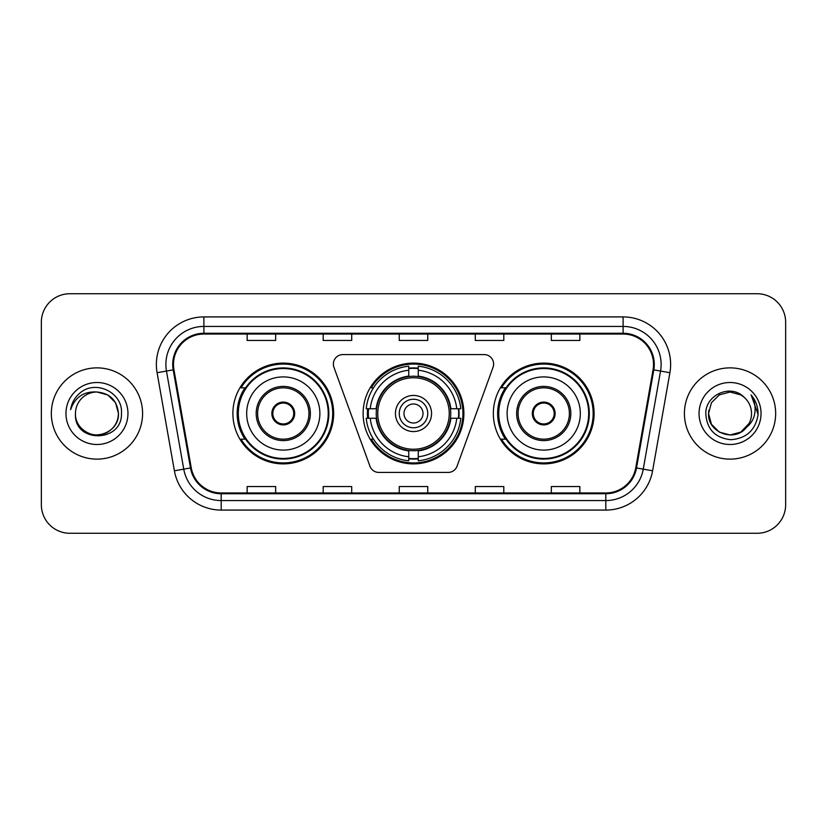 <?xml version="1.0" encoding="UTF-8"?>
<svg xmlns="http://www.w3.org/2000/svg" width="827" height="827" viewBox="0 0 827 827"><rect width="100%" height="100%" fill="white"/><g stroke="black" fill="none" stroke-linecap="round" stroke-linejoin="round"><path stroke-width="1.24" d="M333.384 364.066A9.51 9.51 0 0 0 333.953 367.322L369.938 466.18A9.51 9.51 0 0 0 378.869 472.434L448.131 472.434A9.51 9.51 0 0 0 457.062 466.18L493.047 367.322A9.51 9.51 0 0 0 484.115 354.566L342.885 354.566A9.51 9.51 0 0 0 333.384 364.066M493.347 413.5A50.385 50.385 0 0 0 543.732 463.885A50.385 50.385 0 0 0 594.106 413.5A50.385 50.385 0 0 0 543.732 363.115A50.385 50.385 0 0 0 493.347 413.5M363.115 413.5A50.385 50.385 0 0 0 413.5 463.885A50.385 50.385 0 0 0 463.885 413.5A50.385 50.385 0 0 0 413.5 363.115A50.385 50.385 0 0 0 363.115 413.5M232.894 413.5A50.385 50.385 0 0 0 283.268 463.885A50.385 50.385 0 0 0 333.653 413.5A50.385 50.385 0 0 0 283.268 363.115A50.385 50.385 0 0 0 232.894 413.5M244.978 439.168A46.105 46.105 0 0 1 244.978 387.832M367.643 418.255A46.105 46.105 0 0 1 367.643 408.745M505.431 439.168A46.105 46.105 0 0 1 505.431 387.832M41.35 322.241L41.35 504.759A28.521 28.521 0 0 0 69.871 533.27L757.129 533.27A28.521 28.521 0 0 0 785.65 504.759L785.65 322.241A28.521 28.521 0 0 0 757.129 293.73L69.871 293.73A28.521 28.521 0 0 0 41.35 322.241L41.35 504.759M51.336 413.5A45.63 45.63 0 0 0 96.955 459.13A45.63 45.63 0 0 0 142.585 413.5A45.63 45.63 0 0 0 96.955 367.87A45.63 45.63 0 0 0 51.336 413.5A45.63 45.63 0 0 0 96.955 459.13A45.63 45.63 0 0 0 142.585 413.5A45.63 45.63 0 0 0 96.955 367.87A45.63 45.63 0 0 0 51.336 413.5M684.415 413.5A45.63 45.63 0 0 0 730.045 459.13A45.63 45.63 0 0 0 775.664 413.5A45.63 45.63 0 0 0 730.045 367.87A45.63 45.63 0 0 0 684.415 413.5A45.63 45.63 0 0 0 730.045 459.13A45.63 45.63 0 0 0 775.664 413.5A45.63 45.63 0 0 0 730.045 367.87A45.63 45.63 0 0 0 684.415 413.5M173.484 364.449A30.423 30.423 0 0 1 203.897 334.036L623.103 334.036A30.423 30.423 0 0 1 653.061 369.731L635.756 467.834A30.423 30.423 0 0 1 605.809 492.964L221.191 492.964A30.423 30.423 0 0 1 191.244 467.834L173.939 369.731A30.423 30.423 0 0 1 173.484 364.449M172.719 364.449A31.178 31.178 0 0 0 173.194 369.865L190.489 467.968A31.178 31.178 0 0 0 221.191 493.729L605.809 493.729A31.178 31.178 0 0 0 636.511 467.968L653.806 369.865A31.178 31.178 0 0 0 623.103 333.271L203.897 333.271A31.178 31.178 0 0 0 172.719 364.449M157.089 372.708A47.532 47.532 0 0 1 203.897 316.917L623.103 316.917A47.532 47.532 0 0 1 669.911 372.708L652.606 470.801A47.532 47.532 0 0 1 605.809 510.083L221.191 510.083A47.532 47.532 0 0 1 174.394 470.801L157.089 372.708L166.454 371.054A38.021 38.021 0 0 1 203.897 326.427L623.103 326.427A38.021 38.021 0 0 1 660.546 371.054L643.251 469.157A38.021 38.021 0 0 1 605.809 500.573L221.191 500.573A38.021 38.021 0 0 1 183.749 469.157L166.454 371.054A38.021 38.021 0 0 1 165.876 364.449M757.129 293.73L69.871 293.73M69.871 533.27L757.129 533.27M785.65 504.759L785.65 322.241M399.245 334.036L399.245 340.466L427.755 340.466L427.755 334.036M323.192 334.036L323.192 340.466L351.713 340.466L351.713 334.036M247.149 334.036L247.149 340.466L275.67 340.466L275.67 334.036M475.287 334.036L475.287 340.466L503.808 340.466L503.808 334.036M551.33 334.036L551.33 340.466L579.851 340.466L579.851 334.036M427.755 492.964L427.755 486.534L399.245 486.534L399.245 492.964M351.713 492.964L351.713 486.534L323.192 486.534L323.192 492.964M275.67 492.964L275.67 486.534L247.149 486.534L247.149 492.964M503.808 492.964L503.808 486.534L475.287 486.534L475.287 492.964M579.851 492.964L579.851 486.534L551.33 486.534L551.33 492.964M75.474 413.5A21.492 21.492 0 0 1 96.955 392.008C110.012 393.28 117.176 400.444 118.447 413.5L115.573 402.759L107.706 394.892L96.955 392.008L107.706 394.892L115.573 402.759L118.447 413.5L115.573 402.759L107.706 394.892L96.955 392.008L107.706 394.892L115.573 402.759L118.447 413.5L115.573 402.759L107.706 394.892L96.955 392.008L107.706 394.892L115.573 402.759L118.447 413.5C118.158 421.605 114.571 427.807 107.706 432.107C94.309 440.688 74.74 429.389 75.474 413.5C73.469 443.53 122.427 442.838 121.466 413.5C123.12 392.949 96.428 379.634 80.622 392.463C75.03 396.939 71.691 402.697 70.595 409.737C75.019 397.125 83.806 391.223 96.955 392.008L107.706 394.892L115.573 402.759L118.447 413.5C118.158 421.605 114.571 427.807 107.706 432.107C94.309 440.688 74.74 429.389 75.474 413.5C74.74 429.389 94.309 440.688 107.706 432.107C114.571 427.807 118.158 421.605 118.447 413.5C119.584 433.1 91.363 442.817 80.167 426.908M65.964 413.5A30.992 30.992 0 0 0 96.955 444.492A30.992 30.992 0 0 0 127.958 413.5A30.992 30.992 0 0 0 96.955 382.508A30.992 30.992 0 0 0 65.964 413.5M73.737 400.454L74.048 399.917M450.457 418.255A37.267 37.267 0 0 0 418.255 376.543L418.255 376.543A37.267 37.267 0 0 0 376.543 418.255A37.267 37.267 0 0 0 450.457 418.255L450.457 418.255A37.267 37.267 0 0 1 418.255 450.457L418.255 456.773A43.531 43.531 0 0 0 456.773 418.255L460.794 418.255A47.532 47.532 0 0 1 418.255 460.794L418.255 456.773M368.594 418.255A45.154 45.154 0 0 1 368.594 408.745M418.255 368.594A45.154 45.154 0 0 0 408.745 368.594M458.406 408.745A45.154 45.154 0 0 1 458.406 418.255M456.773 408.745L460.794 408.745A47.532 47.532 0 0 0 418.255 366.206L418.255 376.089A37.711 37.711 0 0 1 450.911 408.745L456.773 408.745A43.531 43.531 0 0 0 418.255 370.227M370.227 418.255L366.206 418.255A47.532 47.532 0 0 0 408.745 460.794L408.745 450.911A37.711 37.711 0 0 1 376.089 418.255L370.227 418.255A43.531 43.531 0 0 0 408.745 456.773M456.773 418.255L450.911 418.255A37.711 37.711 0 0 1 418.255 450.911L418.255 450.457M376.543 418.255L376.543 418.255A37.267 37.267 0 0 0 408.745 450.457M418.255 458.406A45.154 45.154 0 0 1 408.745 458.406M408.745 370.227L408.745 366.206A47.532 47.532 0 0 0 366.206 408.745L376.089 408.745A37.711 37.711 0 0 1 408.745 376.089L408.745 370.227A43.531 43.531 0 0 0 370.227 408.745M449.237 413.5A35.737 35.737 0 0 1 413.5 449.237A35.737 35.737 0 0 1 377.763 413.5A35.737 35.737 0 0 1 413.5 377.763A35.737 35.737 0 0 1 449.237 413.5M431.56 413.5A18.06 18.06 0 0 0 413.5 395.44A18.06 18.06 0 0 0 395.44 413.5A18.06 18.06 0 0 0 413.5 431.56A18.06 18.06 0 0 0 431.56 413.5M427.755 413.5A14.255 14.255 0 0 0 413.5 399.245A14.255 14.255 0 0 0 399.245 413.5A14.255 14.255 0 0 0 413.5 427.755A14.255 14.255 0 0 0 427.755 413.5M423.01 413.5A9.51 9.51 0 0 1 413.5 423.01A9.51 9.51 0 0 1 403.989 413.5A9.51 9.51 0 0 1 413.5 403.989A9.51 9.51 0 0 1 423.01 413.5A9.51 9.51 0 0 1 413.5 423.01A9.51 9.51 0 0 1 403.989 413.5A9.51 9.51 0 0 1 413.5 403.989A9.51 9.51 0 0 1 423.01 413.5M373.494 387.832L371.251 387.832A49.434 49.434 0 0 1 462.934 413.5A49.434 49.434 0 0 1 371.251 439.168L373.494 439.168M246.673 413.5A36.595 36.595 0 0 1 283.268 376.905A36.595 36.595 0 0 1 319.873 413.5A36.595 36.595 0 0 1 283.268 450.095A36.595 36.595 0 0 1 246.673 413.5A36.595 36.595 0 0 0 283.268 450.095A36.595 36.595 0 0 0 319.873 413.5M257.611 413.5A25.668 25.668 0 0 0 283.268 439.168A25.668 25.668 0 0 0 308.936 413.5A25.668 25.668 0 0 0 283.268 387.832A25.668 25.668 0 0 0 257.611 413.5M245.547 387.832A45.63 45.63 0 0 0 245.547 439.168M328.236 413.5A44.958 44.958 0 0 0 283.268 368.542A44.958 44.958 0 0 0 238.31 413.5A44.958 44.958 0 0 0 283.268 458.458A44.958 44.958 0 0 0 328.236 413.5M271.866 413.5A11.402 11.402 0 0 0 283.268 424.902A11.402 11.402 0 0 0 294.681 413.5A11.402 11.402 0 0 0 283.268 402.098A11.402 11.402 0 0 0 271.866 413.5M332.702 413.5A49.434 49.434 0 0 1 241.029 439.168L245.609 439.168A45.578 45.578 0 0 0 328.846 413.614A45.578 45.578 0 0 0 245.609 387.832L241.029 387.832A49.434 49.434 0 0 1 332.702 413.5M272.228 410.647L272.621 410.647A11.03 11.03 0 0 1 293.926 410.647L293.327 410.647A10.451 10.451 0 0 1 283.268 423.951A10.451 10.451 0 0 1 273.21 410.647A10.451 10.451 0 0 1 293.327 410.647L294.319 410.647M272.621 410.647L273.21 410.647L272.621 410.647M294.319 416.353L293.926 416.353A11.03 11.03 0 0 1 272.621 416.353L272.228 416.353M293.926 416.353L293.327 416.353L293.926 416.353M740.785 432.107A21.492 21.492 0 0 0 751.526 413.5C751.402 407.018 748.931 401.602 744.114 397.26C730.903 383.439 705.545 394.841 705.782 413.5C706.754 429.192 715.066 437.928 730.737 439.695C746.161 438.579 755.258 430.381 758.018 415.113L758.07 413.5C757.987 406.45 755.64 400.268 751.03 394.934C754.534 400.682 755.775 406.874 754.731 413.5C753.759 419.072 751.071 423.61 746.657 427.125C749.851 423.145 751.474 418.607 751.526 413.5M719.294 432.107L730.045 434.992L740.785 432.107L746.399 427.435L740.785 432.107L730.045 434.992L719.294 432.107L711.427 424.241L708.553 413.5L711.427 424.241L719.294 432.107L730.045 434.992L740.785 432.107L749.128 423.372L746.657 427.125L749.128 423.372L740.827 432.087M746.399 427.435L740.785 432.107L730.045 434.992L719.294 432.107L711.427 424.241L708.553 413.5L711.427 424.241L719.294 432.107L730.045 434.992L740.785 432.107L746.399 427.435L741.178 431.88M746.657 427.125L746.068 427.817C734.407 442.59 707.457 432.552 708.553 413.5L711.427 424.241L719.294 432.107L730.045 434.992L740.785 432.107L749.128 423.372L740.785 432.107L730.045 434.992L719.294 432.107L711.427 424.241L708.553 413.5L711.427 402.759L719.294 394.892L730.045 392.008L740.785 394.892L744.114 397.26L740.785 394.892L730.045 392.008L719.294 394.892L711.427 402.759L708.553 413.5L711.427 402.759L719.294 394.892L730.045 392.008L740.785 394.892L744.114 397.26M699.042 413.5A30.992 30.992 0 0 0 730.045 444.492A30.992 30.992 0 0 0 761.036 413.5A30.992 30.992 0 0 0 730.045 382.508A30.992 30.992 0 0 0 699.042 413.5M708.553 413.5L708.791 410.326M751.236 395.172L758.049 414.317M507.127 413.5A36.595 36.595 0 0 1 543.732 376.905A36.595 36.595 0 0 1 580.327 413.5A36.595 36.595 0 0 1 543.732 450.095A36.595 36.595 0 0 1 507.127 413.5A36.595 36.595 0 0 0 543.732 450.095A36.595 36.595 0 0 0 580.327 413.5M518.064 413.5A25.668 25.668 0 0 0 543.732 439.168A25.668 25.668 0 0 0 569.389 413.5A25.668 25.668 0 0 0 543.732 387.832A25.668 25.668 0 0 0 518.064 413.5M506 387.832A45.63 45.63 0 0 0 506 439.168M588.69 413.5A44.958 44.958 0 0 0 543.732 368.542A44.958 44.958 0 0 0 498.764 413.5A44.958 44.958 0 0 0 543.732 458.458A44.958 44.958 0 0 0 588.69 413.5M532.319 413.5A11.402 11.402 0 0 0 543.732 424.902A11.402 11.402 0 0 0 555.134 413.5A11.402 11.402 0 0 0 543.732 402.098A11.402 11.402 0 0 0 532.319 413.5M593.155 413.5A49.434 49.434 0 0 1 501.482 439.168L506.062 439.168A45.578 45.578 0 0 0 589.31 413.614A45.578 45.578 0 0 0 506.062 387.832L501.482 387.832A49.434 49.434 0 0 1 593.155 413.5M532.681 410.647L533.074 410.647A11.03 11.03 0 0 1 554.379 410.647L553.79 410.647A10.451 10.451 0 0 1 543.732 423.951A10.451 10.451 0 0 1 533.673 410.647A10.451 10.451 0 0 1 553.79 410.647L554.772 410.647M533.074 410.647L533.673 410.647L533.074 410.647M554.772 416.353L553.79 416.353A10.451 10.451 0 0 1 533.673 416.353L532.681 416.353M553.79 416.353L554.379 416.353A11.03 11.03 0 0 1 533.074 416.353L533.673 416.353M623.103 316.917L623.103 333.271M166.454 371.054L173.194 369.865M221.191 510.083L221.191 493.729M605.809 493.729L605.809 510.083M636.511 467.968L652.606 470.801M174.394 470.801L190.489 467.968M653.806 369.865L669.911 372.708M203.897 316.917L203.897 333.271M458.83 418.255A45.578 45.578 0 0 0 458.83 408.745M418.255 368.17A45.578 45.578 0 0 0 408.745 368.17M408.745 458.83A45.578 45.578 0 0 0 418.255 458.83M310.363 413.5A27.095 27.095 0 0 0 283.268 386.405A27.095 27.095 0 0 0 256.184 413.5A27.095 27.095 0 0 0 283.268 440.595A27.095 27.095 0 0 0 310.363 413.5M570.816 413.5A27.095 27.095 0 0 0 543.732 386.405A27.095 27.095 0 0 0 516.637 413.5A27.095 27.095 0 0 0 543.732 440.595A27.095 27.095 0 0 0 570.816 413.5"/></g></svg>
